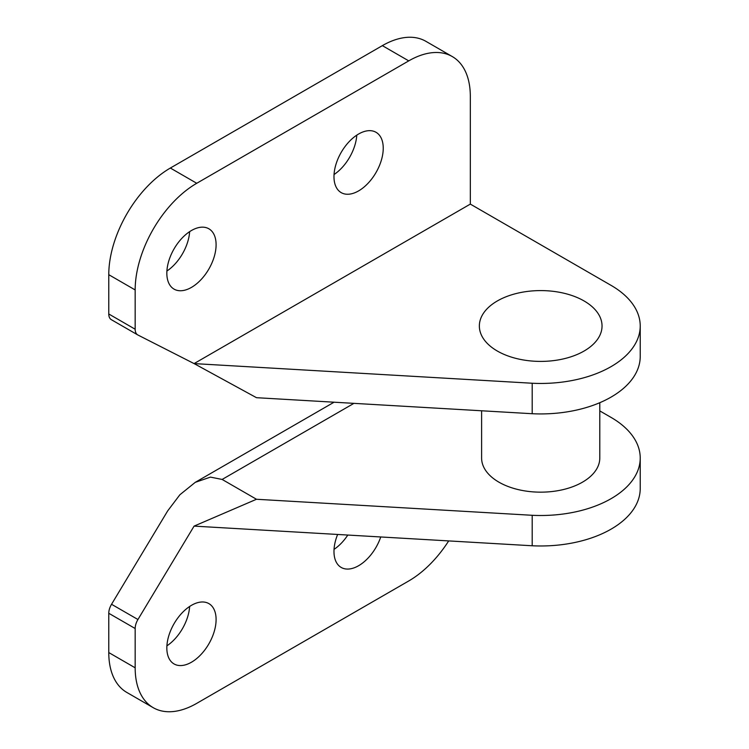 <?xml version="1.0" encoding="UTF-8"?>
<svg xmlns="http://www.w3.org/2000/svg" width="749" height="749" viewBox="0 0 749 749"><rect width="100%" height="100%" fill="white"/><g stroke="black" fill="none" stroke-linecap="round" stroke-linejoin="round"><path stroke-width="1.12" d="M189.637 231.647A34.838 20.111 -60 0 1 166.905 271.026M191.463 230.514A34.838 20.111 -60 0 1 208.877 228.791A34.838 20.111 -60 0 1 214.223 256.701A34.838 20.111 -60 0 1 191.463 287.391A34.838 20.111 -60 0 1 174.049 289.123A34.838 20.111 -60 0 1 168.712 261.204A34.838 20.111 -60 0 1 191.463 230.514M356.777 135.148A34.838 20.111 -60 0 1 334.045 174.526M358.602 134.015A34.838 20.111 -60 0 1 376.026 132.292A34.838 20.111 -60 0 1 381.363 160.202A34.838 20.111 -60 0 1 358.602 190.901A34.838 20.111 -60 0 1 341.188 192.624A34.838 20.111 -60 0 1 335.852 164.714A34.838 20.111 -60 0 1 358.602 134.015M191.463 605.332A34.838 20.111 120 0 0 168.712 636.032A34.838 20.111 120 0 0 174.049 663.942A34.838 20.111 120 0 0 191.463 662.219A34.838 20.111 120 0 0 214.223 631.519A34.838 20.111 120 0 0 208.877 603.61A34.838 20.111 120 0 0 191.463 605.332M337.64 534.458A34.838 20.111 120 0 0 341.188 567.442A34.838 20.111 120 0 0 358.602 565.72A34.838 20.111 120 0 0 380.745 536.967M481.607 410.78L481.607 458.051A59.096 34.117 0 0 0 498.918 482.169A59.096 34.117 0 0 0 563.314 489.565A59.096 34.117 0 0 0 599.79 458.051L599.79 402.709M584.07 351.038A61.343 35.409 0 0 0 584.07 300.958A61.343 35.409 0 0 0 497.327 300.958A61.343 35.409 0 0 0 497.327 351.038A61.343 35.409 0 0 0 584.07 351.038M532.202 545.768L532.202 515.293A99.523 57.458 0 0 0 640.226 458.051L640.226 488.517A99.523 57.458 0 0 1 532.202 545.768L194.085 526.116L137.938 619.517A12.443 7.181 120 0 0 135.166 628.514L135.166 667.808A87.081 50.277 120 0 0 153.199 707.674A87.081 50.277 120 0 0 196.744 703.358L408.748 580.962A87.081 50.277 120 0 0 448.688 540.918M532.202 515.293L256.486 499.265L222.144 479.444L353.931 403.355M640.226 458.051A99.523 57.458 0 0 0 611.072 417.418L599.79 410.901M166.905 645.844A34.838 20.111 120 0 0 189.637 606.465M334.045 549.354A34.838 20.111 120 0 0 347.808 535.048M334.063 402.204L195.264 482.337L179.872 494.771L167.692 510.874L111.545 604.284A12.443 7.181 120 0 0 108.774 613.281L108.774 652.566A87.081 50.277 120 0 0 126.815 692.432L153.199 707.674M194.085 526.116L256.486 499.265M195.264 482.337L210.46 477.113L222.144 479.444M532.202 413.72L532.202 383.245L194.085 363.593L256.486 397.691L532.202 413.72A99.523 57.458 0 0 0 640.226 356.468L640.226 325.993A99.523 57.458 0 0 0 611.072 285.369L470.325 204.102L194.085 363.593L137.938 335.018A12.443 7.181 -60 0 1 137.741 334.915A12.443 7.181 -60 0 1 135.166 329.223L135.166 289.938A87.081 50.277 -60 0 1 196.744 183.28L408.748 60.875A87.081 50.277 -60 0 1 452.293 56.568A87.081 50.277 -60 0 1 470.325 96.434L470.325 204.102M111.545 319.786A12.443 7.181 -60 0 1 111.348 319.683A12.443 7.181 -60 0 1 108.774 313.99L108.774 274.696A87.081 50.277 -60 0 1 170.351 168.038L382.355 45.642A87.081 50.277 -60 0 1 425.9 41.326L452.293 56.568M532.202 383.245A99.523 57.458 0 0 0 640.226 325.993M135.166 628.514L108.774 613.281M137.938 619.517L111.545 604.284M135.166 667.808L108.774 652.566M135.166 329.223L108.774 313.99M135.166 289.938L108.774 274.696M196.744 183.28L170.351 168.038M408.748 60.875L382.355 45.642M137.741 334.915L111.348 319.683"/></g></svg>

